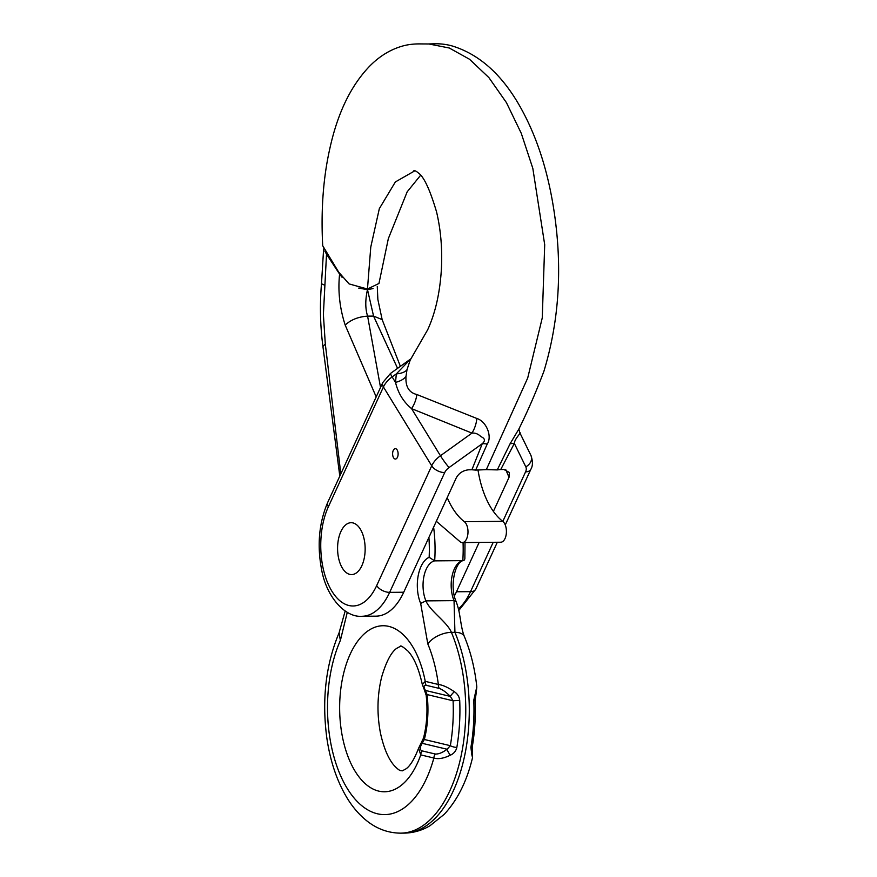 <?xml version="1.0" encoding="UTF-8"?>
<svg xmlns="http://www.w3.org/2000/svg" width="877" height="877" viewBox="0 0 877 877"><rect width="100%" height="100%" fill="white"/><g stroke="black" fill="none" stroke-linecap="round" stroke-linejoin="round"><path stroke-width="1.32" d="M447.193 497.621A78.864 41.91 -90.5 0 0 464.35 521.683A10.842 5.766 89.5 0 1 467.901 533.786A10.842 5.766 89.5 0 1 462.332 542.567A10.842 5.766 89.5 0 1 459.888 541.569L436.329 521.278M478.042 470.258A78.864 41.91 -90.5 0 0 502.773 521.344A10.842 5.766 89.5 0 1 506.325 533.446A10.842 5.766 89.5 0 1 500.745 542.227L462.332 542.567M347.281 612.321L340.364 640.473A105.843 56.249 -90.5 0 0 352.894 796.557A105.843 56.249 -90.5 0 0 433.863 758.024L420.73 754.889L418.603 748.245L420.653 744.025A6.227 2.653 31.1 0 1 422.188 743.312L447.073 749.243A6.227 1.579 54.2 0 0 450.405 755.174C443.718 758.43 438.204 759.372 433.863 758.024A6.227 5.229 -76.6 0 1 435.343 754.034C438.697 754.187 442.611 752.587 447.073 749.243L450.339 745.691A117.584 62.486 -90.5 0 0 453.091 700.778L450.307 696.393C446.283 692.326 442.633 689.673 439.355 688.445A6.227 5.229 -76.6 0 1 438.357 684.477A105.843 56.249 -90.5 0 0 427.823 643.948L420.664 603.453A29.051 15.435 89.5 0 1 429.149 557.323L434.674 560.863L462.804 560.622A24.907 13.232 -90.5 0 0 452.159 575.652A24.907 13.232 -90.5 0 0 454.034 600.624L454.933 632.339A124.523 66.17 89.5 0 1 462.935 763.154A124.523 66.17 89.5 0 1 404.198 833.117C413.407 832.953 422.034 830.464 430.103 825.652L444.266 814.284C457.498 800.021 466.915 781.155 472.528 757.673L472.517 757.728M376.189 396.897L345.187 325.082C339.673 307.98 337.809 291 339.596 274.117L326.518 254.209L323.383 314.448L325.301 343.992L340.824 473.854M422.33 684.553L425.235 681.352L438.357 684.477C442.742 684.992 448.048 687.393 454.286 691.69C457.487 693.784 459.296 696.667 459.712 700.35A123.46 65.611 89.5 0 1 456.829 747.511C455.952 751.074 453.804 753.628 450.405 755.174M422.297 684.433C418.822 668.756 414.065 657.662 408.024 651.151C402.96 646.711 400.383 645.121 400.296 646.404L396.579 648.41C391.087 652.4 386.11 661.938 381.648 677.044C377.187 695.329 376.803 714.119 380.519 733.413C383.907 748.454 388.522 759.219 394.343 765.72C397.215 768.723 399.276 770.357 400.537 770.598L402.357 770.828L406.183 768.745C410.348 765.698 414.481 758.857 418.603 748.224L418.735 747.895M367.474 289.651C365.183 299.901 365.227 308.726 367.606 316.137L380.53 387.448M373.054 288.566L367.507 289.662L373.569 316.093L397.577 368.362M339.596 274.117L342.107 277.34M358.693 288.105L367.474 289.662M324.786 250.997L326.518 254.209M433.611 527.209A91.318 48.531 89.5 0 1 434.674 560.863A24.907 13.232 -90.5 0 0 424.029 575.893A24.907 13.232 -90.5 0 0 425.904 600.877C430.311 611.412 447.018 621.837 451.414 632.361A124.523 66.17 89.5 0 1 459.416 763.187A124.523 66.17 89.5 0 1 400.679 833.15L404.198 833.117M439.355 688.445L426.222 685.31C423.646 684.937 423.383 686.647 425.422 690.451L450.307 696.393A6.227 0.702 -45.4 0 1 454.286 691.69M426.222 685.31A6.227 5.229 -76.6 0 1 425.235 681.352A83.019 44.113 89.5 0 0 360.195 638.061A83.019 44.113 89.5 0 0 352.357 766.355A83.019 44.113 89.5 0 0 420.73 754.889A6.227 5.229 -76.6 0 1 422.21 750.909L435.343 754.034M422.21 750.909C419.677 749.967 419.666 747.434 422.188 743.312L424.336 739.486L450.339 745.691A6.227 1.677 9.6 0 0 456.829 747.511M420.653 744.025L423.569 737.908C426.946 724.336 427.812 710.118 426.167 695.242A6.227 1.041 -6.6 0 1 427.077 694.573L453.091 700.778L459.712 700.35M423.569 737.908A6.227 2.346 14.3 0 0 424.336 739.486A69.886 37.141 89.5 0 0 427.077 694.573L425.422 690.451A6.227 3.683 -27.9 0 1 424.194 689.366L422.297 684.411M471.87 754.987L472.539 757.662L472.44 751.742A6.227 5.109 167.8 0 1 471.87 754.987L470.894 747.379A6.227 1.677 -170.4 0 0 472.308 746.601L472.44 751.732M472.308 746.601C474.841 731.55 475.783 716.147 475.137 700.372L473.777 700.23L476.803 686.823M465.007 542.534L464.854 558.879L464.361 560.041L462.804 560.622A91.318 48.531 89.5 0 0 463.056 542.556M475.137 700.372L476.068 693.926A6.227 4.232 -164.3 0 0 475.762 691.504M398.103 454.505A5.185 2.763 89.5 0 1 395.406 459.044A5.185 2.763 89.5 0 1 392.611 453.88A5.185 2.763 89.5 0 1 395.319 448.662A5.185 2.763 89.5 0 1 398.103 454.505A5.185 2.763 89.5 0 1 395.406 459.044A5.185 2.763 89.5 0 1 392.622 453.201A5.185 2.763 89.5 0 1 395.319 448.662A5.185 2.763 89.5 0 1 398.103 454.505M365.062 551.918A25.948 13.791 89.5 0 1 351.589 574.588A25.948 13.791 89.5 0 1 337.579 548.772A25.948 13.791 89.5 0 1 351.14 522.703A25.948 13.791 89.5 0 1 365.062 551.918A25.948 13.791 89.5 0 1 351.589 574.588A25.948 13.791 89.5 0 1 337.667 545.384A25.948 13.791 89.5 0 1 351.14 522.703A25.948 13.791 89.5 0 1 365.062 551.918M414.744 170.851L395.352 181.956L379.324 208.671L370.774 247.062L367.463 289.026L378.963 283.457L388.336 238.632L407.18 191.822L420.576 175.301M428.853 43.971L449.265 48.005L469.524 59.252L488.884 77.593L506.413 102.587L521.267 133.315L532.821 168.362L544.705 244.705L542.26 317.902L527.702 378.02L486.318 469.644L497.27 469.897L510.052 443.839L518.877 429.039C527.833 410.951 536.176 391.712 543.893 371.322C558.934 321.684 562.453 269.206 554.461 213.9C548.158 170.313 535.88 133.151 517.627 102.412C500.065 73.054 478.557 54.33 453.08 46.24C446.711 44.278 439.739 43.477 432.164 43.85L427.34 43.993M454.352 595.998A70.182 37.294 -90.5 0 0 456.468 591.767L479.149 542.414M519.765 432.69C521.947 432.218 514.591 438.544 514.339 443.422L500.734 469.513L503.902 469.491L509.416 472.484L509.022 477.384L493.4 511.401M367.463 289.026L349.09 283.907L338.686 272.144L322.692 245.703M519.743 432.569L518.877 429.039M471.903 469.765L475.652 470.094L487.239 444.036C492.414 436.516 486.472 421.388 476.825 418.472A20.752 12.388 -68.6 0 1 471.969 433.106C475.235 432.778 478.228 433.951 480.936 436.647C485.058 438.412 485.507 440.758 482.273 443.696L471.903 469.765L468.735 469.798C463.133 470.357 458.978 473.043 456.281 477.844L403.727 592.238A70.182 37.294 -90.5 0 1 376.003 616.158L361.938 616.279A70.182 37.294 -90.5 0 0 389.662 592.359L403.727 592.238M475.652 470.094L486.318 469.644M500.734 469.513L497.27 469.897M510.052 443.839A20.752 11.379 -154 0 1 514.339 443.422L525.816 466.86A10.381 6.588 148.5 0 1 525.575 471.859L502.817 521.387M476.825 418.472L416.838 394.518C408.978 392.633 405.36 386.604 405.996 376.43L406.994 369.721L410.293 359.811M405.996 376.43A20.752 10.973 -0.1 0 1 395.516 382.394C398.147 393.236 403.508 401.973 411.576 408.627L471.969 433.106L440.44 455.744L411.576 408.627A20.752 12.585 -65.8 0 0 416.838 394.518M410.754 358.901L396.327 373.898L395.516 382.394L392.14 376.902L396.327 373.898A20.752 9.428 10.6 0 0 406.994 369.721M487.239 444.036A20.752 11.916 23.4 0 0 482.273 443.696L449.068 467.54A10.381 6.588 -31.5 0 0 444.705 472.571L389.662 592.359A10.381 5.821 24.7 0 1 376.682 585.595A59.811 31.78 89.5 0 1 331.868 591.153A59.811 31.78 89.5 0 1 328.382 506.753L383.424 386.965L431.725 465.808L376.682 585.595M464.35 521.683L502.773 521.344M429.149 557.323A87.163 46.317 -90.5 0 0 428.897 537.448M340.364 640.473L339.103 632.777C325.805 664.492 321.716 699.572 326.836 738.006C330.19 761.039 336.9 780.968 346.963 797.796C352.411 806.785 358.792 814.284 366.115 820.291C376.463 828.754 387.985 833.04 400.679 833.15M427.823 643.948A18.68 9.636 -22.7 0 1 451.414 632.361L454.933 632.339A18.68 9.636 157.3 0 1 464.393 636.57C470.697 651.797 474.841 668.57 476.814 686.877M345.187 325.082C350.833 319.765 358.298 316.783 367.606 316.137L373.569 316.093L382.153 319.612L377.855 299.43L377.274 286.45M420.664 603.453L425.904 600.877L454.034 600.624L456.139 601.567C459.46 610.633 459.778 616.476 460.063 617.298L460.765 621.607C461.828 628.436 463.045 633.424 464.393 636.57M324.622 285.178L321.486 283.753C319.732 304.867 320.215 325.773 322.922 346.481L339.805 476.101M325.301 343.992L322.922 346.481M473.777 700.23A123.46 65.611 89.5 0 1 470.894 747.379M458.441 608.912A70.182 37.294 -90.5 0 0 470.532 591.646L456.468 591.767M497.314 542.26L475.772 589.136A10.381 5.821 -155.3 0 1 470.532 591.646L493.214 542.293M519.721 432.525L530.947 455.459A10.381 8.003 153.9 0 1 525.816 466.86M530.947 455.459C532.953 461.302 532.909 465.939 530.815 469.359A10.381 5.821 -155.3 0 1 525.575 471.859M505.777 469.677A197.161 104.769 89.5 0 1 509.022 477.384M382.778 382.558A10.381 5.821 -155.3 0 0 383.424 386.965A20.752 13.166 -31.5 0 1 392.14 376.902A10.381 0.921 -125.7 0 1 390.517 373.427L382.778 382.558L327.746 502.346C319.064 522.648 316.992 544.891 321.508 569.085C326.288 597.007 345.231 617.748 361.938 616.279M449.068 467.54A10.381 0.921 54.3 0 1 440.44 455.744A20.752 13.166 148.5 0 0 431.725 465.808A10.381 5.821 24.7 0 0 444.705 472.571M328.382 506.753A10.381 5.821 -155.3 0 1 327.746 502.346M323.613 249.002L321.486 283.753M345.165 611.017L339.103 632.777M426.167 695.242L424.194 689.355M456.139 601.567C449.572 587.48 454.593 561.872 463.363 560.567M400.383 366.345L382.153 319.612M476.068 693.926L476.814 686.888M505.262 524.972L530.815 469.359M475.772 589.136L458.792 610.48M413.823 170.774L413.812 170.774C414.777 170.434 416.268 171.147 418.285 172.89C423.876 176.617 429.96 189.629 436.56 211.916C440.813 229.917 442.425 249.002 441.394 269.162C439.936 292.885 435.354 313.111 427.636 329.851L409.987 360.458M322.703 245.692C320.85 210.162 323.229 177.757 329.851 148.498C337.623 113.045 350.921 85.573 369.765 66.06C379.303 56.413 389.848 49.868 401.403 46.393C407.257 44.574 413.878 43.751 421.256 43.927L429.028 43.971M410.513 359.077L390.517 373.427"/></g></svg>
